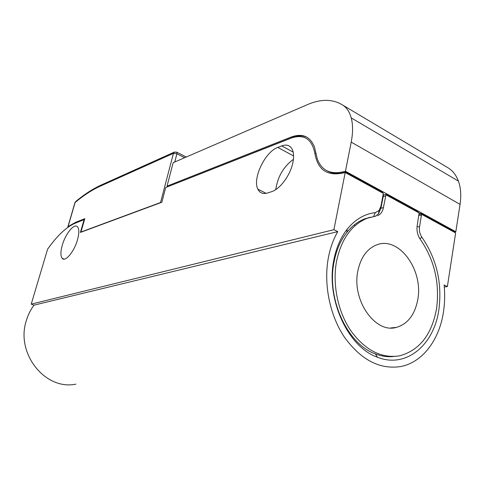 <?xml version="1.0" encoding="UTF-8"?>
<svg xmlns="http://www.w3.org/2000/svg" width="485" height="485" viewBox="0 0 485 485"><rect width="100%" height="100%" fill="white"/><g stroke="black" fill="none" stroke-linecap="round" stroke-linejoin="round"><path stroke-width="0.73" d="M292.837 162.833C293.91 157.728 293.837 153.527 292.625 150.229C290.582 145.464 286.944 144.021 281.718 145.9L277.79 147.428C265.077 151.732 252.242 178.735 257.881 189.192C259.79 193.06 263.028 194.321 267.575 192.981L271.503 191.702C279.893 189.271 290.303 175.321 292.837 162.833M62.292 245.204C60.498 251.673 60.461 256.05 62.189 258.341C65.226 262.385 74.29 251.551 77.497 239.772C79.207 233.467 79.255 229.181 77.636 226.925C74.544 222.651 65.511 233.576 62.292 245.204M419.131 214.121L421.635 214.425L421.138 213.497L453.936 231.46L455.633 232.939L447.376 286.574L444.114 284.944C445.024 294.14 444.806 303.137 443.472 311.922C439.331 339.967 422.52 362.519 400.525 366.575C379.634 369.679 360.919 359.852 344.374 337.093C329.533 314.904 323.313 283.21 328.545 256.789C330.43 247.386 333.498 238.996 337.748 231.63L33.986 305.15L31.228 304.143L47.572 249.229C57.2 235.601 66.481 226.889 75.418 223.094L84.578 219.456M75.866 384.144C45.226 390.71 15.284 353.28 26.39 320.391C28.081 314.777 30.616 309.697 33.986 305.15M419.858 238.711L421.95 237.304C436.658 258.832 442.302 282.973 438.87 309.715C434.02 345.059 406.072 368.788 377.433 357.221C347.593 347.005 325.471 298.233 333.971 259.396C336.402 247.332 340.834 237.238 347.266 229.102C355.184 219.42 364.532 213.927 375.317 212.612L379.088 210.472L378.464 213.837L375.523 216.128M393.608 356.517C387.6 357.13 381.531 356.263 375.408 353.917C347.078 344.144 326.162 297.996 334.201 261.191C336.505 249.757 340.706 240.172 346.805 232.442C352.001 225.974 358.009 221.433 364.829 218.82L370.194 217.238M386.369 194.455L417.227 211.357L419.113 212.951L417.185 225.701C416.5 230.739 417.573 235.346 420.416 239.517C434.469 260.057 439.853 283.082 436.561 308.612C431.85 334.571 419.567 350.303 399.719 355.802C381.477 358.712 365.126 350.285 350.661 330.527C337.687 311.291 332.183 283.737 336.669 260.688C341.543 238.772 351.758 224.603 367.315 218.201L376.014 216.067M354.359 224.834L355.178 225.61M417.761 299.591C414.899 314.68 407.794 323.944 396.433 327.375C375.269 333.959 351.479 299.985 357.882 270.866C360.798 257.226 367.169 248.526 376.984 244.773C399.04 236.122 423.563 270.09 417.761 299.591M184.694 157.698L176.904 153.806L173.436 153.357L100.437 186.094C92.059 189.896 83.626 195.358 75.133 202.475L68.076 226.562L75.654 222.294L84.802 218.674L80.959 232.03L160.553 202.512L173.436 153.357L174.764 151.938M74.15 223.633L84.596 219.396M68.076 226.562L67.809 227.016M161.45 202.397L160.553 202.512M419.113 212.951L385.963 194.812L383.417 207.586C382.586 211.696 380.658 214.382 377.633 215.661M385.963 194.812L385.89 194.388L383.356 195M327.09 170.835C332.086 173.733 338.239 174.151 345.544 172.096L382.253 192.199L383.211 193.303L383.38 195.643L380.919 208.229L378.464 213.837M385.89 194.388L386.424 194.443M419.137 213.17L421.138 213.497M454.548 231.994L455.827 231.745L460.047 204.373C461.356 195.534 460.811 187.786 458.416 181.123C456.294 175.424 453.051 171.12 448.686 168.204L445.436 166.264M343.034 105.287C332.983 98.934 321.094 98.728 307.363 104.663L173.151 162.687L167.028 186.149L290.958 137.122C302.288 132.939 310.127 136.255 314.474 147.088L317.263 158.831C321.785 171.017 331.182 175.152 345.453 171.235L351.213 142.117C353.019 132.732 353.025 124.663 351.231 117.91C349.63 112.138 346.896 107.931 343.034 105.287L448.686 168.204M455.827 231.745L345.453 171.235M84.075 219.687L80.407 232.424L161.838 202.251L165.694 187.519L292.794 137.328C298.299 135.363 303.143 135.4 307.32 137.431M293.419 159.329C283.573 166.567 277.693 176.655 275.765 189.587M383.314 193.618L380.937 206.252L379.088 210.472M421.95 237.304C419.828 234.182 419.022 230.733 419.531 226.962L421.544 214.394M345.544 172.096L345.199 172.521C327.999 176.855 317.899 170.514 314.898 153.49C311.982 139.092 304.198 133.908 291.552 137.94L165.694 187.519M383.211 193.303L345.217 172.514M455.633 232.939L421.647 214.34M167.889 186.555L167.028 186.149M337.748 231.63L333.898 229.696L31.228 304.143M447.376 286.574L444.302 287.023M333.898 229.696L345.199 172.521M293.183 152.114L281.718 145.9M100.437 186.094L101.535 184.87M174.77 161.99L176.904 153.806L176.898 152.29L174.364 152.096L101.31 184.973C92.774 188.865 84.208 194.418 75.618 201.627L74.914 202.766L67.882 226.774M186.307 157.001L176.431 152.041M75.418 223.094L76.418 222.621L75.654 222.294M385.52 195.97L383.029 196.649L383.059 194.624M383.417 207.586L380.919 208.229L380.937 206.252M460.047 204.373L351.213 142.117M290.703 138.255L291.921 137.655L290.958 137.122M373.571 216.437L375.317 212.612M417.058 226.616L419.531 226.962M418.943 215.243L421.435 215.583M315.905 153.363L314.898 153.49M293.595 155.946L277.79 147.428M64.111 259.111L62.189 258.341M375.408 353.917L377.433 357.221M396.433 327.375L390.801 327.957M75.618 201.627L74.957 202.603M367.315 218.201L364.829 218.82M458.416 181.123L351.231 117.91M346.805 232.442L347.266 229.102M291.552 137.94L292.794 137.328M266.156 193.357L257.881 189.192"/></g></svg>

